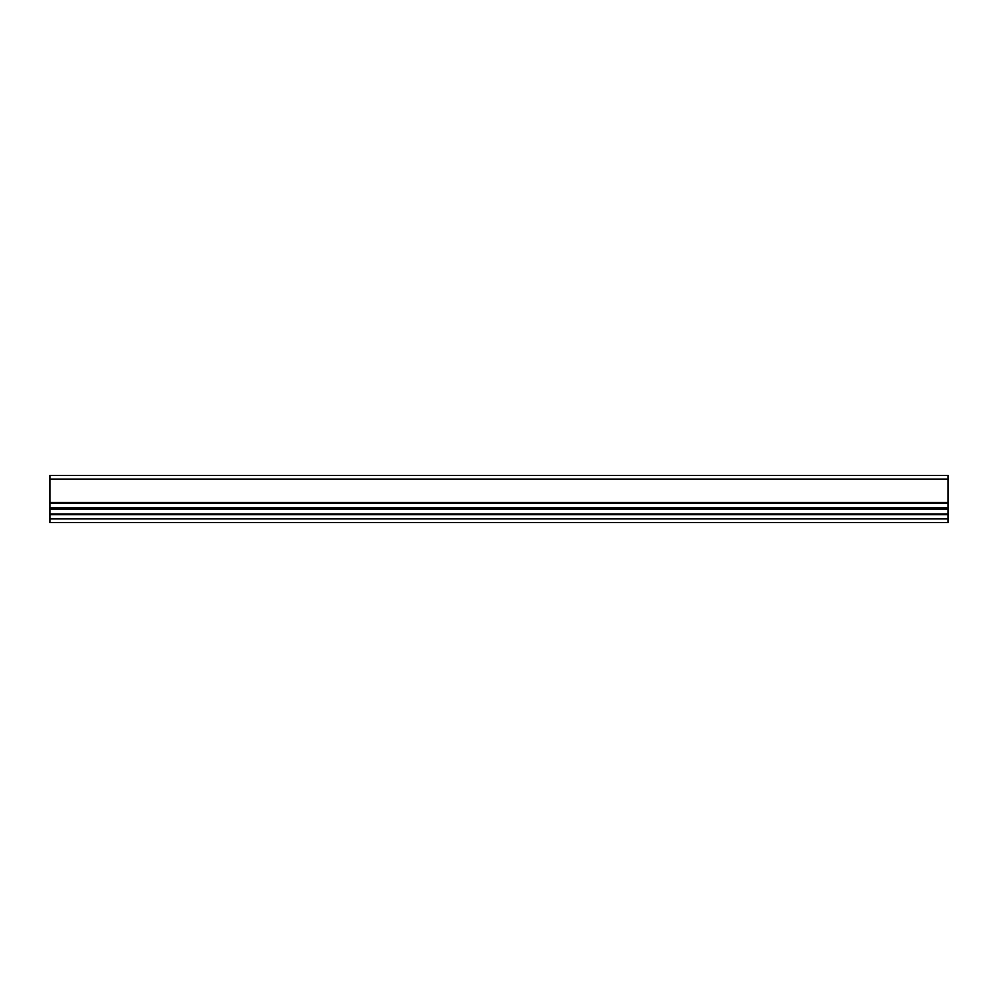 <?xml version="1.0" encoding="UTF-8"?>
<svg xmlns="http://www.w3.org/2000/svg" width="998" height="998" viewBox="0 0 998 998"><rect width="100%" height="100%" fill="white"/><g stroke="black" fill="none" stroke-linecap="round" stroke-linejoin="round"><path stroke-width="1.5" d="M948.1 514.694L49.9 514.694L49.9 475.422L948.1 475.422L948.1 522.578L49.9 522.578L49.9 518.885L948.1 518.885M49.9 514.694L49.9 518.885M49.9 502.468L948.1 502.468M49.9 514.032L948.1 514.032M49.9 509.379L948.1 509.379M49.9 509.267L948.1 509.267M49.9 508.681L948.1 508.681M49.9 508.469L948.1 508.469M49.9 507.882L948.1 507.882M49.9 507.782L948.1 507.782M49.9 503.129L948.1 503.129M49.9 479.115L948.1 479.115"/></g></svg>
